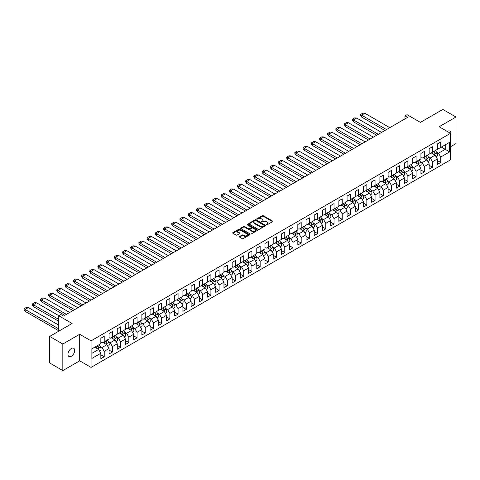 <?xml version="1.0" encoding="UTF-8"?>
<svg xmlns="http://www.w3.org/2000/svg" width="480" height="480" viewBox="0 0 480 480"><rect width="100%" height="100%" fill="white"/><g stroke="black" fill="none" stroke-linecap="round" stroke-linejoin="round"><path stroke-width="0.72" d="M266.376 224.82L267.096 224.82L272.586 221.652A0.732 0.42 0 0 0 272.796 221.352A0.732 0.42 0 0 0 272.586 221.058L263.286 215.688A0.732 0.42 0 0 0 262.254 215.688L256.77 218.856L256.77 219.276L258.204 218.868A2.34 1.35 0 0 1 261.504 218.868L262.278 219.312A2.34 1.35 0 0 1 262.968 220.266A2.34 1.35 0 0 1 262.278 221.22L261.57 222.048L263.004 221.64A2.34 1.35 0 0 1 266.31 221.64L267.084 222.084A2.34 1.35 0 0 1 267.768 223.038A2.34 1.35 0 0 1 267.084 223.992L266.376 224.82L266.376 224.406M71.322 356.28A4.764 2.748 120 0 0 74.436 352.08A4.764 2.748 120 0 0 73.704 348.264A4.764 2.748 120 0 0 71.322 348.504A4.764 2.748 120 0 0 68.214 352.698A4.764 2.748 120 0 0 68.946 356.514A4.764 2.748 120 0 0 71.322 356.28M450.504 135.24A4.764 2.748 120 0 0 449.886 131.082A4.764 2.748 120 0 0 447.504 131.316A4.764 2.748 120 0 0 447.276 131.46M450.504 146.748L456 143.574L456 117.024L442.848 109.428L420.408 122.388L407.046 114.672L404.94 115.884L404.94 118.926M62.826 370.572L79.692 360.834L79.692 334.284L62.826 344.022L62.826 370.572L49.674 362.976L49.674 336.426L72.114 323.472L58.752 315.756L58.752 331.188M62.826 344.022L49.674 336.426M239.586 236.502A0.732 0.42 0 0 0 239.37 236.802A0.732 0.42 0 0 0 239.586 237.096L242.19 238.602A0.732 0.42 0 0 0 243.222 238.602L249.318 235.086A0.732 0.42 0 0 0 249.534 234.786A0.732 0.42 0 0 0 249.318 234.486L240.024 229.122A0.732 0.42 0 0 0 238.992 229.122L232.896 232.638A0.732 0.42 0 0 0 232.68 232.938A0.732 0.42 0 0 0 232.896 233.238L236.046 235.056A0.732 0.42 0 0 0 237.078 235.056L239.688 233.55A0.732 0.42 0 0 0 239.904 233.25A0.732 0.42 0 0 0 239.688 232.956L238.128 232.05A1.956 1.128 0 0 1 237.552 231.252A1.956 1.128 0 0 1 238.758 230.214A1.956 1.128 0 0 1 240.888 230.454L247.008 233.988A1.956 1.128 0 0 1 247.578 234.786A1.956 1.128 0 0 1 246.372 235.83A1.956 1.128 0 0 1 244.242 235.584L243.222 234.996A0.732 0.42 0 0 0 242.19 234.996L239.586 236.502L239.586 237.096L242.19 235.602L242.19 234.996M58.752 315.756L60.852 314.544L63.486 316.062L407.568 117.402L404.94 115.884M79.692 334.284L91.056 340.848L450.504 133.32L450.504 159.87L91.056 367.392L91.056 340.848M456 117.024L439.14 126.762L450.504 133.32M258.252 229.332A0.732 0.42 0 0 0 259.284 229.332L265.38 225.81A0.732 0.42 0 0 0 265.596 225.516A0.732 0.42 0 0 0 265.38 225.216L256.086 219.852A0.732 0.42 0 0 0 255.048 219.852L248.958 223.368A0.732 0.42 0 0 0 248.742 223.668A0.732 0.42 0 0 0 248.958 223.962L258.252 229.332M247.38 224.934L257.34 230.454L251.256 233.964A0.732 0.42 0 0 1 250.224 233.964L240.924 228.6L243.534 227.106L243.534 226.5L240.924 228.006A0.732 0.42 0 0 0 240.714 228.3A0.732 0.42 0 0 0 240.924 228.6L240.924 228.006M243.534 227.106A0.732 0.42 0 0 1 244.566 227.106L244.566 226.5A0.732 0.42 0 0 0 243.534 226.5M244.566 226.5L248.34 228.672A0.732 0.42 0 0 0 249.372 228.672L251.1 227.676A0.732 0.42 0 0 0 251.316 227.376A0.732 0.42 0 0 0 251.1 227.082L247.176 224.814L247.896 224.394L257.352 229.854A0.732 0.42 0 0 1 257.562 230.148A0.732 0.42 0 0 1 257.352 230.448L257.352 229.854M91.896 348.834L100.842 343.674L100.842 338.232L104.208 336.288L104.208 341.73L109.05 338.934L109.05 333.498L112.416 331.554L112.416 336.99L117.258 334.194L117.258 328.758L120.624 326.814L120.624 332.25L125.46 329.454L125.46 324.018L128.832 322.074L128.832 327.51L133.668 324.72L133.668 319.278L137.04 317.334L137.04 322.776L141.876 319.98L141.876 314.544L145.248 312.6L145.248 318.036L150.084 315.24L150.084 309.804L153.45 307.86L153.45 313.296L158.292 310.5L158.292 305.064L161.658 303.12L161.658 308.556L166.5 305.76L166.5 300.324L169.866 298.38L169.866 303.816L174.708 301.026L174.708 295.584L178.074 293.64L178.074 299.082L182.916 296.286L182.916 290.85L186.282 288.906L186.282 294.342L191.124 291.546L191.124 286.11L194.49 284.166L194.49 289.602L199.332 286.806L199.332 281.37L202.698 279.426L202.698 284.862L207.54 282.072L207.54 276.63L210.906 274.686L210.906 280.128L215.748 277.332L215.748 271.896L219.114 269.952L219.114 275.388L223.956 272.592L223.956 267.156L227.322 265.212L227.322 270.648L232.158 267.852L232.158 262.416L235.53 260.472L235.53 265.908L240.366 263.118L240.366 257.676L243.738 255.732L243.738 261.174L248.574 258.378L248.574 252.942L251.946 250.998L251.946 256.434L256.782 253.638L256.782 248.202L260.148 246.258L260.148 251.694L264.99 248.898L264.99 243.462L268.356 241.518L268.356 246.954L273.198 244.164L273.198 238.722L276.564 236.778L276.564 242.22L281.406 239.424L281.406 233.988L284.772 232.044L284.772 237.48L289.614 234.684L289.614 229.248L292.98 227.304L292.98 232.74L297.822 229.944L297.822 224.508L301.188 222.564L301.188 228L306.03 225.21L306.03 219.768L309.396 217.824L309.396 223.266L314.238 220.47L314.238 215.034L317.604 213.09L317.604 218.526L322.446 215.73L322.446 210.294L325.812 208.35L325.812 213.786L330.654 210.99L330.654 205.554L334.02 203.61L334.02 209.046L338.856 206.25L338.856 200.814L342.228 198.87L342.228 204.306L347.064 201.516L347.064 196.074L350.436 194.13L350.436 199.572L355.272 196.776L355.272 191.34L358.638 189.396L358.638 194.832L363.48 192.036L363.48 186.6L366.846 184.656L366.846 190.092L371.688 187.296L371.688 181.86L375.054 179.916L375.054 185.352L379.896 182.562L379.896 177.12L383.262 175.176L383.262 180.618L388.104 177.822L388.104 172.386L391.47 170.442L391.47 175.878L396.312 173.082L396.312 167.646L399.678 165.702L399.678 171.138L404.52 168.342L404.52 162.906L407.886 160.962L407.886 166.398L412.728 163.608L412.728 158.166L416.094 156.222L416.094 161.664L420.936 158.868L420.936 153.432L424.302 151.488L424.302 156.924L429.144 154.128L429.144 148.692L432.51 146.748L432.51 152.184L437.346 149.388L437.346 143.952L440.718 142.008L440.718 147.444L449.658 142.284L449.658 151.878L440.718 157.044L440.718 162.48L437.346 164.424L437.346 158.988L432.51 161.784L432.51 167.22L429.144 169.164L429.144 163.728L424.302 166.524L424.302 171.96L420.936 173.904L420.936 168.468L416.094 171.258L416.094 176.7L412.728 178.644L412.728 173.202L407.886 175.998L407.886 181.434L404.52 183.378L404.52 177.942L399.678 180.738L399.678 186.174L396.312 188.118L396.312 182.682L391.47 185.478L391.47 190.914L388.104 192.858L388.104 187.422L383.262 190.212L383.262 195.654L379.896 197.598L379.896 192.156L375.054 194.952L375.054 200.388L371.688 202.332L371.688 196.896L366.846 199.692L366.846 205.128L363.48 207.072L363.48 201.636L358.638 204.432L358.638 209.868L355.272 211.812L355.272 206.376L350.436 209.166L350.436 214.608L347.064 216.552L347.064 211.116L342.228 213.906L342.228 219.342L338.856 221.286L338.856 215.85L334.02 218.646L334.02 224.082L330.654 226.026L330.654 220.59L325.812 223.386L325.812 228.822L322.446 230.766L322.446 225.33L317.604 228.126L317.604 233.562L314.238 235.506L314.238 230.07L309.396 232.86L309.396 238.302L306.03 240.246L306.03 234.804L301.188 237.6L301.188 243.036L297.822 244.98L297.822 239.544L292.98 242.34L292.98 247.776L289.614 249.72L289.614 244.284L284.772 247.08L284.772 252.516L281.406 254.46L281.406 249.024L276.564 251.814L276.564 257.256L273.198 259.2L273.198 253.758L268.356 256.554L268.356 261.99L264.99 263.934L264.99 258.498L260.148 261.294L260.148 266.73L256.782 268.674L256.782 263.238L251.946 266.034L251.946 271.47L248.574 273.414L248.574 267.978L243.738 270.768L243.738 276.21L240.366 278.154L240.366 272.712L235.53 275.508L235.53 280.944L232.158 282.888L232.158 277.452L227.322 280.248L227.322 285.684L223.956 287.628L223.956 282.192L219.114 284.988L219.114 290.424L215.748 292.368L215.748 286.932L210.906 289.722L210.906 295.164L207.54 297.108L207.54 291.666L202.698 294.462L202.698 299.898L199.332 301.842L199.332 296.406L194.49 299.202L194.49 304.638L191.124 306.582L191.124 301.146L186.282 303.942L186.282 309.378L182.916 311.322L182.916 305.886L178.074 308.676L178.074 314.118L174.708 316.062L174.708 310.626L169.866 313.416L169.866 318.852L166.5 320.796L166.5 315.36L161.658 318.156L161.658 323.592L158.292 325.536L158.292 320.1L153.45 322.896L153.45 328.332L150.084 330.276L150.084 324.84L145.248 327.636L145.248 333.072L141.876 335.016L141.876 329.58L137.04 332.37L137.04 337.812L133.668 339.756L133.668 334.314L128.832 337.11L128.832 342.546L125.46 344.49L125.46 339.054L120.624 341.85L120.624 347.286L117.258 349.23L117.258 343.794L112.416 346.59L112.416 352.026L109.05 353.97L109.05 348.534L104.208 351.324L104.208 356.766L100.842 358.71L100.842 353.268L91.896 358.434L91.896 348.834M102.942 342.456L106.836 344.706L102 347.496L100.032 346.362M102 347.496L104.208 351.324M106.836 344.706L109.05 348.534M100.842 342.336L102 343.002L104.208 341.73M111.15 337.716L115.044 339.966L110.208 342.762L108.24 341.622M110.208 342.762L112.416 346.59M115.044 339.966L117.258 343.794M109.05 337.596L110.208 338.262L112.416 336.99M119.358 332.982L123.252 335.226L118.41 338.022L116.448 336.888M118.41 338.022L120.624 341.85M123.252 335.226L125.46 339.054M117.258 332.856L118.41 333.528L120.624 332.25M127.566 328.242L131.46 330.486L126.618 333.282L124.656 332.148M126.618 333.282L128.832 337.11M131.46 330.486L133.668 334.314M125.46 328.122L126.618 328.788L128.832 327.51M135.774 323.502L139.668 325.752L134.826 328.542L132.864 327.408M134.826 328.542L137.04 332.37M139.668 325.752L141.876 329.58M133.668 323.382L134.826 324.048L137.04 322.776M143.982 318.762L147.876 321.012L143.034 323.808L141.066 322.668M143.034 323.808L145.248 327.636M147.876 321.012L150.084 324.84M141.876 318.642L143.034 319.308L145.248 318.036M152.19 314.022L156.084 316.272L151.242 319.068L149.274 317.934M151.242 319.068L153.45 322.896M156.084 316.272L158.292 320.1M150.084 313.902L151.242 314.574L153.45 313.296M160.398 309.288L164.292 311.532L159.45 314.328L157.482 313.194M159.45 314.328L161.658 318.156M164.292 311.532L166.5 315.36M158.292 309.162L159.45 309.834L161.658 308.556M168.606 304.548L172.5 306.798L167.658 309.588L165.69 308.454M167.658 309.588L169.866 313.416M172.5 306.798L174.708 310.626M166.5 304.428L167.658 305.094L169.866 303.816M176.814 299.808L180.708 302.058L175.866 304.854L173.898 303.714M175.866 304.854L178.074 308.676M180.708 302.058L182.916 305.886M174.708 299.688L175.866 300.354L178.074 299.082M185.022 295.068L188.916 297.318L184.074 300.114L182.106 298.98M184.074 300.114L186.282 303.942M188.916 297.318L191.124 301.146M182.916 294.948L184.074 295.62L186.282 294.342M193.23 290.334L197.118 292.578L192.282 295.374L190.314 294.24M192.282 295.374L194.49 299.202M197.118 292.578L199.332 296.406M191.124 290.208L192.282 290.88L194.49 289.602M201.438 285.594L205.326 287.844L200.49 290.634L198.522 289.5M200.49 290.634L202.698 294.462M205.326 287.844L207.54 291.666M199.332 285.474L200.49 286.14L202.698 284.862M209.64 280.854L213.534 283.104L208.698 285.9L206.73 284.76M208.698 285.9L210.906 289.722M213.534 283.104L215.748 286.932M207.54 280.734L208.698 281.4L210.906 280.128M217.848 276.114L221.742 278.364L216.906 281.16L214.938 280.026M216.906 281.16L219.114 284.988M221.742 278.364L223.956 282.192M215.748 275.994L216.906 276.666L219.114 275.388M226.056 271.38L229.95 273.624L225.108 276.42L223.146 275.286M225.108 276.42L227.322 280.248M229.95 273.624L232.158 277.452M223.956 271.254L225.108 271.926L227.322 270.648M234.264 266.64L238.158 268.89L233.316 271.68L231.354 270.546M233.316 271.68L235.53 275.508M238.158 268.89L240.366 272.712M232.158 266.52L233.316 267.186L235.53 265.908M242.472 261.9L246.366 264.15L241.524 266.946L239.562 265.806M241.524 266.946L243.738 270.768M246.366 264.15L248.574 267.978M240.366 261.78L241.524 262.446L243.738 261.174M250.68 257.16L254.574 259.41L249.732 262.206L247.764 261.072M249.732 262.206L251.946 266.034M254.574 259.41L256.782 263.238M248.574 257.04L249.732 257.706L251.946 256.434M258.888 252.426L262.782 254.67L257.94 257.466L255.972 256.332M257.94 257.466L260.148 261.294M262.782 254.67L264.99 258.498M256.782 252.3L257.94 252.972L260.148 251.694M267.096 247.686L270.99 249.93L266.148 252.726L264.18 251.592M266.148 252.726L268.356 256.554M270.99 249.93L273.198 253.758M264.99 247.566L266.148 248.232L268.356 246.954M275.304 242.946L279.198 245.196L274.356 247.986L272.388 246.852M274.356 247.986L276.564 251.814M279.198 245.196L281.406 249.024M273.198 242.826L274.356 243.492L276.564 242.22M283.512 238.206L287.406 240.456L282.564 243.252L280.596 242.112M282.564 243.252L284.772 247.08M287.406 240.456L289.614 244.284M281.406 238.086L282.564 238.752L284.772 237.48M291.72 233.472L295.614 235.716L290.772 238.512L288.804 237.378M290.772 238.512L292.98 242.34M295.614 235.716L297.822 239.544M289.614 233.346L290.772 234.018L292.98 232.74M299.928 228.732L303.816 230.976L298.98 233.772L297.012 232.638M298.98 233.772L301.188 237.6M303.816 230.976L306.03 234.804M297.822 228.612L298.98 229.278L301.188 228M308.13 223.992L312.024 226.242L307.188 229.032L305.22 227.898M307.188 229.032L309.396 232.86M312.024 226.242L314.238 230.07M306.03 223.872L307.188 224.538L309.396 223.266M316.338 219.252L320.232 221.502L315.396 224.298L313.428 223.158M315.396 224.298L317.604 228.126M320.232 221.502L322.446 225.33M314.238 219.132L315.396 219.798L317.604 218.526M324.546 214.512L328.44 216.762L323.604 219.558L321.636 218.424M323.604 219.558L325.812 223.386M328.44 216.762L330.654 220.59M322.446 214.392L323.604 215.064L325.812 213.786M332.754 209.778L336.648 212.022L331.806 214.818L329.844 213.684M331.806 214.818L334.02 218.646M336.648 212.022L338.856 215.85M330.654 209.652L331.806 210.324L334.02 209.046M340.962 205.038L344.856 207.288L340.014 210.078L338.052 208.944M340.014 210.078L342.228 213.906M344.856 207.288L347.064 211.116M338.856 204.918L340.014 205.584L342.228 204.306M349.17 200.298L353.064 202.548L348.222 205.344L346.254 204.204M348.222 205.344L350.436 209.166M353.064 202.548L355.272 206.376M347.064 200.178L348.222 200.844L350.436 199.572M357.378 195.558L361.272 197.808L356.43 200.604L354.462 199.47M356.43 200.604L358.638 204.432M361.272 197.808L363.48 201.636M355.272 195.438L356.43 196.11L358.638 194.832M365.586 190.824L369.48 193.068L364.638 195.864L362.67 194.73M364.638 195.864L366.846 199.692M369.48 193.068L371.688 196.896M363.48 190.698L364.638 191.37L366.846 190.092M373.794 186.084L377.688 188.334L372.846 191.124L370.878 189.99M372.846 191.124L375.054 194.952M377.688 188.334L379.896 192.156M371.688 185.964L372.846 186.63L375.054 185.352M382.002 181.344L385.896 183.594L381.054 186.39L379.086 185.25M381.054 186.39L383.262 190.212M385.896 183.594L388.104 187.422M379.896 181.224L381.054 181.89L383.262 180.618M390.21 176.604L394.104 178.854L389.262 181.65L387.294 180.516M389.262 181.65L391.47 185.478M394.104 178.854L396.312 182.682M388.104 176.484L389.262 177.156L391.47 175.878M398.418 171.87L402.312 174.114L397.47 176.91L395.502 175.776M397.47 176.91L399.678 180.738M402.312 174.114L404.52 177.942M396.312 171.744L397.47 172.416L399.678 171.138M406.626 167.13L410.514 169.38L405.678 172.17L403.71 171.036M405.678 172.17L407.886 175.998M410.514 169.38L412.728 173.202M404.52 167.01L405.678 167.676L407.886 166.398M414.828 162.39L418.722 164.64L413.886 167.436L411.918 166.296M413.886 167.436L416.094 171.258M418.722 164.64L420.936 168.468M412.728 162.27L413.886 162.936L416.094 161.664M423.036 157.65L426.93 159.9L422.094 162.696L420.126 161.556M422.094 162.696L424.302 166.524M426.93 159.9L429.144 163.728M420.936 157.53L422.094 158.196L424.302 156.924M431.244 152.916L435.138 155.16L430.296 157.956L428.334 156.822M430.296 157.956L432.51 161.784M435.138 155.16L437.346 158.988M429.144 152.79L430.296 153.462L432.51 152.184M441.348 147.084L445.242 149.328L438.504 153.216L436.542 152.082M438.504 153.216L440.718 157.044M449.658 151.878L445.242 149.328L445.242 144.834L449.658 142.284M79.692 360.834L91.056 367.392M437.346 148.056L438.504 148.722L440.718 147.444M91.896 353.328L98.628 349.44L94.74 347.196M98.628 349.44L100.842 353.268M437.346 160.536L440.718 162.48M429.144 165.276L432.51 167.22M420.936 170.016L424.302 171.96M412.728 174.756L416.094 176.7M404.52 179.49L407.886 181.434M396.312 184.23L399.678 186.174M388.104 188.97L391.47 190.914M379.896 193.71L383.262 195.654M371.688 198.444L375.054 200.388M363.48 203.184L366.846 205.128M355.272 207.924L358.638 209.868M347.064 212.664L350.436 214.608M338.856 217.398L342.228 219.342M330.654 222.138L334.02 224.082M322.446 226.878L325.812 228.822M314.238 231.618L317.604 233.562M306.03 236.358L309.396 238.302M297.822 241.092L301.188 243.036M289.614 245.832L292.98 247.776M281.406 250.572L284.772 252.516M273.198 255.312L276.564 257.256M264.99 260.046L268.356 261.99M256.782 264.786L260.148 266.73M248.574 269.526L251.946 271.47M240.366 274.266L243.738 276.21M232.158 279L235.53 280.944M223.956 283.74L227.322 285.684M215.748 288.48L219.114 290.424M207.54 293.22L210.906 295.164M199.332 297.954L202.698 299.898M191.124 302.694L194.49 304.638M182.916 307.434L186.282 309.378M174.708 312.174L178.074 314.118M166.5 316.908L169.866 318.852M158.292 321.648L161.658 323.592M150.084 326.388L153.45 328.332M141.876 331.128L145.248 333.072M133.668 335.868L137.04 337.812M125.46 340.602L128.832 342.546M117.258 345.342L120.624 347.286M109.05 350.082L112.416 352.026M100.842 354.822L104.208 356.766M266.58 224.892L267.084 224.604A2.34 1.35 0 0 0 267.768 223.644L267.768 223.038M262.968 220.266L262.968 220.872A2.34 1.35 0 0 1 262.278 221.826L261.774 222.12M272.574 221.658L263.286 216.3A0.732 0.42 0 0 0 262.254 216.3L256.974 219.348M265.38 225.216L265.38 225.81L256.086 220.458A0.732 0.42 0 0 0 255.048 220.458L248.964 223.968M264.09 225.72L264.09 225.306L255.93 220.596L254.46 221.028A2.34 1.35 0 0 0 253.77 221.982A2.34 1.35 0 0 0 254.46 222.936L260.034 226.158A2.34 1.35 0 0 0 263.34 226.158L264.09 225.72L264.09 226.332L264.24 225.516M253.77 221.982L253.77 222.588A2.34 1.35 0 0 0 254.46 223.542L254.46 222.936M264.09 226.332L263.34 226.764A2.34 1.35 0 0 1 260.034 226.764L254.46 223.542M244.566 227.106L248.34 229.284A0.732 0.42 0 0 0 249.372 229.284L251.1 228.282A0.732 0.42 0 0 0 251.316 227.988L251.316 227.376M252.252 230.934A1.956 1.128 0 0 0 254.376 231.18A1.956 1.128 0 0 0 255.582 230.136A1.956 1.128 0 0 0 255.012 229.338L252.858 228.096A0.732 0.42 0 0 0 251.826 228.096L250.092 229.092A0.732 0.42 0 0 0 249.882 229.392A0.732 0.42 0 0 0 250.092 229.686L252.252 230.934L252.252 231.54A1.956 1.128 0 0 0 254.376 231.786A1.956 1.128 0 0 0 255.582 230.742L255.582 230.136M249.882 229.392L249.882 229.998A0.732 0.42 0 0 0 250.092 230.298L250.092 229.686M252.252 231.54L250.092 230.298M247.578 234.786L247.578 235.392A1.956 1.128 0 0 1 246.372 236.436A1.956 1.128 0 0 1 244.242 236.19L243.222 235.602A0.732 0.42 0 0 0 242.19 235.602M237.552 231.252L237.552 231.864A1.956 1.128 0 0 0 238.128 232.656L238.128 232.05M239.676 233.556L238.128 232.656M249.306 235.092L240.024 229.728A0.732 0.42 0 0 0 238.992 229.728L232.908 233.244M386.526 129.552L361.638 115.188L364.866 113.286L389.79 127.674M364.866 113.292L362.874 113.136L360.51 114.504L361.638 115.188L361.638 117.072L384.894 130.494M433.542 151.584A7.218 4.164 60 0 1 434.766 153.252L435.186 153.012A7.218 4.164 60 0 0 433.968 151.344M432.126 152.406A7.218 4.164 60 0 1 433.392 154.152M435.384 150.522A7.218 4.164 60 0 1 437.01 152.898A3.198 1.848 60 0 1 436.896 156.39L436.11 156.846M431.76 153.21A5.88 3.396 -120 0 0 431.406 152.82M360.51 114.504L360.51 115.416L361.638 117.072M356.676 118.032L354.666 117.876L352.302 119.244L353.412 119.922L356.694 118.044L381.582 132.408M425.334 156.324A7.218 4.164 60 0 1 426.558 157.992L426.978 157.746A7.218 4.164 60 0 0 425.76 156.084M423.918 157.146A7.218 4.164 60 0 1 425.184 158.892M427.176 155.262A7.218 4.164 60 0 1 428.802 157.638A3.198 1.848 60 0 1 428.688 161.13L427.902 161.586M423.558 157.95A5.88 3.396 -120 0 0 423.198 157.56M376.686 135.234L353.43 121.812L352.302 120.156L352.302 119.244M353.43 121.812L353.43 119.928L378.318 134.292M348.45 122.772L346.464 122.616L344.094 123.978L345.204 124.662L348.45 122.76L373.374 137.148M417.132 161.064A7.218 4.164 60 0 1 418.35 162.732L418.77 162.486A7.218 4.164 60 0 0 417.552 160.818M415.71 161.886A7.218 4.164 60 0 1 416.976 163.632M418.968 160.002A7.218 4.164 60 0 1 420.594 162.378A3.198 1.848 60 0 1 420.48 165.87L419.694 166.32M415.35 162.69A5.88 3.396 -120 0 0 414.99 162.3M368.478 139.974L345.222 126.546L344.094 124.89L344.094 123.978M345.204 126.534L345.222 124.662L370.11 139.032M361.902 143.772L337.02 129.402L340.242 127.5L365.166 141.888M340.242 127.512L338.256 127.35L335.886 128.718L337.02 129.402L337.02 131.286L360.27 144.714M408.924 165.804A7.218 4.164 60 0 1 410.142 167.466L410.562 167.226A7.218 4.164 60 0 0 409.344 165.558M407.502 166.62A7.218 4.164 60 0 1 408.768 168.366M410.766 164.742A7.218 4.164 60 0 1 412.386 167.112A3.198 1.848 60 0 1 412.272 170.61L411.492 171.06M407.142 167.43A5.88 3.396 -120 0 0 406.782 167.034M335.886 128.718L335.886 129.63L337.02 131.286M332.052 132.246L330.048 132.09L327.678 133.458L328.794 134.136L332.07 132.258L356.958 146.628M400.716 170.538A7.218 4.164 60 0 1 401.934 172.206L402.354 171.966A7.218 4.164 60 0 0 401.136 170.298M399.294 171.36A7.218 4.164 60 0 1 400.56 173.106M402.558 169.476A7.218 4.164 60 0 1 404.178 171.852A3.198 1.848 60 0 1 404.064 175.344L403.284 175.8M398.934 172.164A5.88 3.396 -120 0 0 398.574 171.774M352.062 149.448L328.812 136.026L327.678 134.37L327.678 133.458M328.794 136.008L328.812 134.142L353.694 148.512M345.486 153.246L320.604 138.882L323.826 136.974L348.75 151.362M323.826 136.986L321.84 136.83L319.47 138.198L320.604 138.882L320.604 140.766L343.854 154.188M392.508 175.278A7.218 4.164 60 0 1 393.726 176.946L394.146 176.7A7.218 4.164 60 0 0 392.928 175.038M391.086 176.1A7.218 4.164 60 0 1 392.352 177.846M394.35 174.216A7.218 4.164 60 0 1 395.97 176.592A3.198 1.848 60 0 1 395.862 180.084L395.076 180.54M390.726 176.904A5.88 3.396 -120 0 0 390.366 176.514M319.47 138.198L319.47 139.11L320.604 140.766M315.636 141.726L313.632 141.57L311.262 142.938L312.378 143.616L315.654 141.738L340.542 156.102M384.3 180.018A7.218 4.164 60 0 1 385.518 181.686L385.938 181.44A7.218 4.164 60 0 0 384.72 179.772M382.878 180.84A7.218 4.164 60 0 1 384.15 182.586M386.142 178.956A7.218 4.164 60 0 1 387.762 181.332A3.198 1.848 60 0 1 387.654 184.824L386.868 185.28M382.518 181.644A5.88 3.396 -120 0 0 382.158 181.254M335.652 158.928L312.396 145.5L311.262 143.844L311.262 142.938M312.378 145.488L312.396 143.616L337.278 157.986M329.07 162.726L304.188 148.356L307.416 146.454L332.334 160.842M307.416 146.466L305.424 146.304L303.054 147.672L304.188 148.356L304.188 150.24L327.444 163.668M376.092 184.758A7.218 4.164 60 0 1 377.31 186.42L377.73 186.18A7.218 4.164 60 0 0 376.512 184.512M374.67 185.574A7.218 4.164 60 0 1 375.942 187.32M377.934 183.696A7.218 4.164 60 0 1 379.554 186.072A3.198 1.848 60 0 1 379.446 189.564L378.66 190.014M374.31 186.384A5.88 3.396 -120 0 0 373.956 185.994M303.054 147.672L303.054 148.584L304.188 150.24M299.226 151.2L297.216 151.044L294.846 152.412L295.962 153.09L299.244 151.212L324.126 165.582M367.884 189.498A7.218 4.164 60 0 1 369.102 191.16L369.528 190.92A7.218 4.164 60 0 0 368.304 189.252M366.462 190.314A7.218 4.164 60 0 1 367.734 192.06M369.726 188.43A7.218 4.164 60 0 1 371.346 190.806A3.198 1.848 60 0 1 371.238 194.298L370.452 194.754M366.102 191.118A5.88 3.396 -120 0 0 365.748 190.728M319.236 168.402L295.98 154.98L294.846 153.324L294.846 152.412M295.98 154.98L295.98 153.096L320.862 167.466M291 155.94L289.008 155.784L286.638 157.152L287.754 157.83L291 155.928L315.918 170.316M359.676 194.232A7.218 4.164 60 0 1 360.894 195.9L361.32 195.654A7.218 4.164 60 0 0 360.096 193.992M358.254 195.054A7.218 4.164 60 0 1 359.526 196.8M361.518 193.17A7.218 4.164 60 0 1 363.138 195.546A3.198 1.848 60 0 1 363.03 199.038L362.244 199.494M357.894 195.858A5.88 3.396 -120 0 0 357.54 195.468M311.028 173.142L287.772 159.72L286.638 158.064L286.638 157.152M287.772 159.72L287.772 157.836L312.66 172.2M304.452 176.94L279.564 162.576L282.792 160.668L307.71 175.056M282.792 160.68L280.8 160.524L278.436 161.892L279.564 162.576L279.564 164.454L302.82 177.882M351.468 198.972A7.218 4.164 60 0 1 352.692 200.64L353.112 200.394A7.218 4.164 60 0 0 351.888 198.732M350.046 199.794A7.218 4.164 60 0 1 351.318 201.54M353.31 197.91A7.218 4.164 60 0 1 354.93 200.286A3.198 1.848 60 0 1 354.822 203.778L354.036 204.234M349.686 200.598A5.88 3.396 -120 0 0 349.332 200.208M278.436 161.892L278.436 162.798L279.564 164.454M274.602 165.42L272.592 165.264L270.228 166.626L271.338 167.304L274.62 165.426L299.502 179.796M343.26 203.712A7.218 4.164 60 0 1 344.484 205.374L344.904 205.134A7.218 4.164 60 0 0 343.68 203.466M341.844 204.528A7.218 4.164 60 0 1 343.11 206.28M345.102 202.65A7.218 4.164 60 0 1 346.722 205.026A3.198 1.848 60 0 1 346.614 208.518L345.828 208.968M341.478 205.338A5.88 3.396 -120 0 0 341.124 204.948M294.612 182.622L271.356 169.194L270.228 167.538L270.228 166.626M271.356 169.194L271.356 167.31L296.244 181.68M288.036 186.42L263.148 172.05L266.376 170.148L291.294 184.536M266.376 170.16L264.384 169.998L262.02 171.366L263.148 172.05L263.148 173.934L286.404 187.362M335.052 208.452A7.218 4.164 60 0 1 336.276 210.114L336.696 209.874A7.218 4.164 60 0 0 335.472 208.206M333.636 209.268A7.218 4.164 60 0 1 334.902 211.014M336.894 207.384A7.218 4.164 60 0 1 338.52 209.76A3.198 1.848 60 0 1 338.406 213.258L337.62 213.708M333.27 210.072A5.88 3.396 -120 0 0 332.916 209.682M262.02 171.366L262.02 172.278L263.148 173.934M258.186 174.894L256.176 174.738L253.812 176.106L254.922 176.784L258.204 174.906L283.092 189.27M326.844 213.186A7.218 4.164 60 0 1 328.068 214.854L328.488 214.614A7.218 4.164 60 0 0 327.27 212.946M325.428 214.008A7.218 4.164 60 0 1 326.694 215.754M328.686 212.124A7.218 4.164 60 0 1 330.312 214.5A3.198 1.848 60 0 1 330.198 217.992L329.412 218.448M325.062 214.812A5.88 3.396 -120 0 0 324.708 214.422M278.196 192.096L254.94 178.674L253.812 177.018L253.812 176.106M254.94 178.674L254.94 176.79L279.828 191.154M249.96 179.634L247.968 179.478L245.604 180.846L246.714 181.524L249.96 179.622L274.884 194.01M318.636 217.926A7.218 4.164 60 0 1 319.86 219.594L320.28 219.348A7.218 4.164 60 0 0 319.062 217.686M317.22 218.748A7.218 4.164 60 0 1 318.486 220.494M320.478 216.864A7.218 4.164 60 0 1 322.104 219.24A3.198 1.848 60 0 1 321.99 222.732L321.204 223.188M316.86 219.552A5.88 3.396 -120 0 0 316.5 219.162M269.988 196.836L246.732 183.408L245.604 181.758L245.604 180.846M246.732 183.408L246.732 181.53L271.62 195.894M263.412 200.634L238.524 186.264L241.752 184.362L266.676 198.75M241.752 184.374L239.766 184.218L237.396 185.58L238.524 186.264L238.524 188.148L261.78 201.576M310.434 222.666A7.218 4.164 60 0 1 311.652 224.334L312.072 224.088A7.218 4.164 60 0 0 310.854 222.42M309.012 223.488A7.218 4.164 60 0 1 310.278 225.234M312.27 221.604A7.218 4.164 60 0 1 313.896 223.98A3.198 1.848 60 0 1 313.782 227.472L312.996 227.922M308.652 224.292A5.88 3.396 -120 0 0 308.292 223.902M237.396 185.58L237.396 186.492L238.524 188.148M233.562 189.108L231.558 188.952L229.188 190.32L230.304 190.998L233.58 189.12L258.468 203.49M302.226 227.406A7.218 4.164 60 0 1 303.444 229.068L303.864 228.828A7.218 4.164 60 0 0 302.646 227.16M300.804 228.222A7.218 4.164 60 0 1 302.07 229.968M304.068 226.338A7.218 4.164 60 0 1 305.688 228.714A3.198 1.848 60 0 1 305.574 232.212L304.794 232.662M300.444 229.032A5.88 3.396 -120 0 0 300.084 228.636M253.572 206.316L230.322 192.888L229.188 191.232L229.188 190.32M230.322 192.888L230.322 191.004L255.204 205.374M246.996 210.108L222.114 195.744L225.336 193.842L250.26 208.23M225.336 193.848L223.35 193.692L220.98 195.06L222.114 195.744L222.114 197.628L245.364 211.05M294.018 232.14A7.218 4.164 60 0 1 295.236 233.808L295.656 233.568A7.218 4.164 60 0 0 294.438 231.9M292.596 232.962A7.218 4.164 60 0 1 293.862 234.708M295.86 231.078A7.218 4.164 60 0 1 297.48 233.454A3.198 1.848 60 0 1 297.366 236.946L296.586 237.402M292.236 233.766A5.88 3.396 -120 0 0 291.876 233.376M220.98 195.06L220.98 195.972L222.114 197.628M217.146 198.588L215.142 198.432L212.772 199.8L213.888 200.478L217.164 198.6L242.052 212.964M285.81 236.88A7.218 4.164 60 0 1 287.028 238.548L287.448 238.302A7.218 4.164 60 0 0 286.23 236.64M284.388 237.702A7.218 4.164 60 0 1 285.66 239.448M287.652 235.818A7.218 4.164 60 0 1 289.272 238.194A3.198 1.848 60 0 1 289.164 241.686L288.378 242.142M284.028 238.506A5.88 3.396 -120 0 0 283.668 238.116M237.156 215.79L213.906 202.362L212.772 200.712L212.772 199.8M213.888 202.35L213.906 200.484L238.788 214.848M230.58 219.588L205.698 205.218L208.926 203.316L233.844 217.704M208.926 203.328L206.934 203.172L204.564 204.534L205.698 205.218L205.698 207.102L228.954 220.53M277.602 241.62A7.218 4.164 60 0 1 278.82 243.288L279.24 243.042A7.218 4.164 60 0 0 278.022 241.374M276.18 242.442A7.218 4.164 60 0 1 277.452 244.188M279.444 240.558A7.218 4.164 60 0 1 281.064 242.934A3.198 1.848 60 0 1 280.956 246.426L280.17 246.876M275.82 243.246A5.88 3.396 -120 0 0 275.46 242.856M204.564 204.534L204.564 205.446L205.698 207.102M200.736 208.068L198.726 207.906L196.356 209.274L197.472 209.952L200.754 208.074L225.636 222.444M269.394 246.36A7.218 4.164 60 0 1 270.612 248.022L271.032 247.782A7.218 4.164 60 0 0 269.814 246.114M267.972 247.176A7.218 4.164 60 0 1 269.244 248.922M271.236 245.292A7.218 4.164 60 0 1 272.856 247.668A3.198 1.848 60 0 1 272.748 251.166L271.962 251.616M267.612 247.986A5.88 3.396 -120 0 0 267.258 247.59M220.746 225.27L197.49 211.842L196.356 210.186L196.356 209.274M197.49 211.842L197.49 209.958L222.372 224.328M214.17 229.062L189.282 214.698L192.51 212.796L217.428 227.184M192.51 212.802L190.518 212.646L188.148 214.014L189.282 214.698L189.282 216.582L188.148 214.926L188.148 214.014M261.186 251.094A7.218 4.164 60 0 1 262.404 252.762L262.83 252.522A7.218 4.164 60 0 0 261.606 250.854M259.764 251.916A7.218 4.164 60 0 1 261.036 253.662M263.028 250.032A7.218 4.164 60 0 1 264.648 252.408A3.198 1.848 60 0 1 264.54 255.9L263.754 256.356M259.404 252.72A5.88 3.396 -120 0 0 259.05 252.33M212.538 230.004L189.282 216.582M205.962 233.802L181.074 219.438L184.302 217.53L209.22 231.918M184.302 217.542L182.31 217.386L179.946 218.754L181.074 219.438L181.074 221.322L204.33 234.744M252.978 255.834A7.218 4.164 60 0 1 254.196 257.502L254.622 257.256A7.218 4.164 60 0 0 253.398 255.594M251.556 256.656A7.218 4.164 60 0 1 252.828 258.402M254.82 254.772A7.218 4.164 60 0 1 256.44 257.148A3.198 1.848 60 0 1 256.332 260.64L255.546 261.096M251.196 257.46A5.88 3.396 -120 0 0 250.842 257.07M179.946 218.754L179.946 219.666L181.074 221.322M176.112 222.282L174.102 222.126L171.738 223.494L172.848 224.172L176.13 222.294L201.012 236.658M244.77 260.574A7.218 4.164 60 0 1 245.994 262.242L246.414 261.996A7.218 4.164 60 0 0 245.19 260.328M243.348 261.396A7.218 4.164 60 0 1 244.62 263.142M246.612 259.512A7.218 4.164 60 0 1 248.232 261.888A3.198 1.848 60 0 1 248.124 265.38L247.338 265.83M242.988 262.2A5.88 3.396 -120 0 0 242.634 261.81M196.122 239.484L172.866 226.056L171.738 224.4L171.738 223.494M172.848 226.044L172.866 224.172L197.754 238.542M189.546 243.282L164.658 228.912L167.886 227.01L192.804 241.398M167.886 227.022L165.894 226.86L163.53 228.228L164.658 228.912L164.658 230.796L187.914 244.224M236.562 265.314A7.218 4.164 60 0 1 237.786 266.976L238.206 266.736A7.218 4.164 60 0 0 236.982 265.068M235.146 266.13A7.218 4.164 60 0 1 236.412 267.876M238.404 264.252A7.218 4.164 60 0 1 240.024 266.622A3.198 1.848 60 0 1 239.916 270.12L239.13 270.57M234.78 266.94A5.88 3.396 -120 0 0 234.426 266.544M163.53 228.228L163.53 229.14L164.658 230.796M159.696 231.756L157.686 231.6L155.322 232.968L156.432 233.646L159.714 231.768L184.596 246.138M228.354 270.048A7.218 4.164 60 0 1 229.578 271.716L229.998 271.476A7.218 4.164 60 0 0 228.78 269.808M226.938 270.87A7.218 4.164 60 0 1 228.204 272.616M230.196 268.986A7.218 4.164 60 0 1 231.822 271.362A3.198 1.848 60 0 1 231.708 274.854L230.922 275.31M226.572 271.674A5.88 3.396 -120 0 0 226.218 271.284M179.706 248.958L156.45 235.536L155.322 233.88L155.322 232.968M156.45 235.536L156.45 233.652L181.338 248.022M151.47 236.496L149.478 236.34L147.114 237.708L148.224 238.386L151.47 236.484L176.394 250.872M220.146 274.788A7.218 4.164 60 0 1 221.37 276.456L221.79 276.21A7.218 4.164 60 0 0 220.572 274.548M218.73 275.61A7.218 4.164 60 0 1 219.996 277.356M221.988 273.726A7.218 4.164 60 0 1 223.614 276.102A3.198 1.848 60 0 1 223.5 279.594L222.714 280.05M218.37 276.414A5.88 3.396 -120 0 0 218.01 276.024M171.498 253.698L148.242 240.276L147.114 238.62L147.114 237.708M148.224 240.258L148.242 238.392L173.13 252.756M164.922 257.496L140.034 243.126L143.262 241.224L168.186 255.612M143.262 241.236L141.27 241.08L138.906 242.448L140.034 243.126L140.034 245.01L163.29 258.438M211.944 279.528A7.218 4.164 60 0 1 213.162 281.196L213.582 280.95A7.218 4.164 60 0 0 212.364 279.282M210.522 280.35A7.218 4.164 60 0 1 211.788 282.096M213.78 278.466A7.218 4.164 60 0 1 215.406 280.842A3.198 1.848 60 0 1 215.292 284.334L214.506 284.79M210.162 281.154A5.88 3.396 -120 0 0 209.802 280.764M138.906 242.448L138.906 243.354L140.034 245.01M135.072 245.976L133.068 245.814L130.698 247.182L131.814 247.86L135.09 245.982L159.978 260.352M203.736 284.268A7.218 4.164 60 0 1 204.954 285.93L205.374 285.69A7.218 4.164 60 0 0 204.156 284.022M202.314 285.084A7.218 4.164 60 0 1 203.58 286.83M205.578 283.206A7.218 4.164 60 0 1 207.198 285.582A3.198 1.848 60 0 1 207.084 289.074L206.298 289.524M201.954 285.894A5.88 3.396 -120 0 0 201.594 285.504M155.082 263.178L131.832 249.75L130.698 248.094L130.698 247.182M131.832 249.75L131.832 247.866L156.714 262.236M148.506 266.976L123.624 252.606L126.846 250.704L151.77 265.092M126.846 250.716L124.86 250.554L122.49 251.922L123.624 252.606L123.624 254.49L146.874 267.918M195.528 289.008A7.218 4.164 60 0 1 196.746 290.67L197.166 290.43A7.218 4.164 60 0 0 195.948 288.762M194.106 289.824A7.218 4.164 60 0 1 195.372 291.57M197.37 287.94A7.218 4.164 60 0 1 198.99 290.316A3.198 1.848 60 0 1 198.876 293.808L198.096 294.264M193.746 290.628A5.88 3.396 -120 0 0 193.386 290.238M122.49 251.922L122.49 252.834L123.624 254.49M118.656 255.45L116.652 255.294L114.282 256.662L115.398 257.34L118.674 255.462L143.562 269.826M187.32 293.742A7.218 4.164 60 0 1 188.538 295.41L188.958 295.164A7.218 4.164 60 0 0 187.74 293.502M185.898 294.564A7.218 4.164 60 0 1 187.164 296.31M189.162 292.68A7.218 4.164 60 0 1 190.782 295.056A3.198 1.848 60 0 1 190.668 298.548L189.888 299.004M185.538 295.368A5.88 3.396 -120 0 0 185.178 294.978M138.666 272.652L115.416 259.23L114.282 257.574L114.282 256.662M115.416 259.23L115.416 257.346L140.298 271.71M132.09 276.45L107.208 262.086L110.43 260.178L135.354 274.566M110.43 260.19L108.444 260.034L106.074 261.402L107.208 262.086L107.208 263.964L130.458 277.392M179.112 298.482A7.218 4.164 60 0 1 180.33 300.15L180.75 299.904A7.218 4.164 60 0 0 179.532 298.242M177.69 299.304A7.218 4.164 60 0 1 178.962 301.05M180.954 297.42A7.218 4.164 60 0 1 182.574 299.796A3.198 1.848 60 0 1 182.466 303.288L181.68 303.744M177.33 300.108A5.88 3.396 -120 0 0 176.97 299.718M106.074 261.402L106.074 262.308L107.208 263.964M102.246 264.93L100.236 264.774L97.866 266.136L98.982 266.814L102.258 264.936L127.146 279.306M170.904 303.222A7.218 4.164 60 0 1 172.122 304.884L172.542 304.644A7.218 4.164 60 0 0 171.324 302.976M169.482 304.038A7.218 4.164 60 0 1 170.754 305.79M172.746 302.16A7.218 4.164 60 0 1 174.366 304.536A3.198 1.848 60 0 1 174.258 308.028L173.472 308.478M169.122 304.848A5.88 3.396 -120 0 0 168.762 304.458M122.256 282.132L99 268.704L97.866 267.048L97.866 266.136M99 268.704L99 266.82L123.882 281.19M94.02 269.67L92.028 269.508L89.658 270.876L90.774 271.554L94.038 269.664L118.938 284.046M162.696 307.962A7.218 4.164 60 0 1 163.914 309.624L164.34 309.384A7.218 4.164 60 0 0 163.116 307.716M161.274 308.778A7.218 4.164 60 0 1 162.546 310.524M164.538 306.894A7.218 4.164 60 0 1 166.158 309.27A3.198 1.848 60 0 1 166.05 312.768L165.264 313.218M160.914 309.582A5.88 3.396 -120 0 0 160.56 309.192M114.048 286.872L90.792 273.444L89.658 271.788L89.658 270.876M90.792 273.444L90.792 271.56L115.674 285.93M107.472 290.664L82.584 276.3L85.812 274.392L110.73 288.78M85.812 274.404L83.82 274.248L81.45 275.616L82.584 276.3L82.584 278.184L105.84 291.606M154.488 312.696A7.218 4.164 60 0 1 155.706 314.364L156.132 314.124A7.218 4.164 60 0 0 154.908 312.456M153.066 313.518A7.218 4.164 60 0 1 154.338 315.264M156.33 311.634A7.218 4.164 60 0 1 157.95 314.01A3.198 1.848 60 0 1 157.842 317.502L157.056 317.958M152.706 314.322A5.88 3.396 -120 0 0 152.352 313.932M81.45 275.616L81.45 276.528L82.584 278.184M77.622 279.144L75.612 278.988L73.248 280.356L74.358 281.034L77.64 279.156L102.522 293.52M146.28 317.436A7.218 4.164 60 0 1 147.504 319.104L147.924 318.858A7.218 4.164 60 0 0 146.7 317.196M144.858 318.258A7.218 4.164 60 0 1 146.13 320.004M148.122 316.374A7.218 4.164 60 0 1 149.742 318.75A3.198 1.848 60 0 1 149.634 322.242L148.848 322.698M144.498 319.062A5.88 3.396 -120 0 0 144.144 318.672M97.632 296.346L74.376 282.918L73.248 281.268L73.248 280.356M74.376 282.918L74.376 281.04L99.264 295.404M91.056 300.144L66.168 285.774L69.396 283.872L94.314 298.26M69.396 283.884L67.404 283.728L65.04 285.09L66.168 285.774L66.168 287.658L89.424 301.086M138.072 322.176A7.218 4.164 60 0 1 139.296 323.844L139.716 323.598A7.218 4.164 60 0 0 138.492 321.93M136.65 322.998A7.218 4.164 60 0 1 137.922 324.744M139.914 321.114A7.218 4.164 60 0 1 141.534 323.49A3.198 1.848 60 0 1 141.426 326.982L140.64 327.432M136.29 323.802A5.88 3.396 -120 0 0 135.936 323.412M65.04 285.09L65.04 286.002L66.168 287.658M61.206 288.618L59.196 288.462L56.832 289.83L57.942 290.508L61.224 288.63L86.106 303M129.864 326.916A7.218 4.164 60 0 1 131.088 328.578L131.508 328.338A7.218 4.164 60 0 0 130.284 326.67M128.448 327.732A7.218 4.164 60 0 1 129.714 329.478M131.706 325.848A7.218 4.164 60 0 1 133.326 328.224A3.198 1.848 60 0 1 133.218 331.722L132.432 332.172M128.082 328.542A5.88 3.396 -120 0 0 127.728 328.146M81.216 305.826L57.96 292.398L56.832 290.742L56.832 289.83M57.96 292.398L57.96 290.514L82.848 304.884M52.98 293.358L50.988 293.202L48.624 294.57L49.734 295.248L52.998 293.358L77.904 307.74M121.656 331.65A7.218 4.164 60 0 1 122.88 333.318L123.3 333.078A7.218 4.164 60 0 0 122.082 331.41M120.24 332.472A7.218 4.164 60 0 1 121.506 334.218M123.498 330.588A7.218 4.164 60 0 1 125.124 332.964A3.198 1.848 60 0 1 125.01 336.456L124.224 336.912M119.874 333.276A5.88 3.396 -120 0 0 119.52 332.886M73.008 310.56L49.752 297.138L48.624 295.482L48.624 294.57M49.752 297.138L49.752 295.254L74.64 309.618M66.432 314.358L41.544 299.994L44.772 298.086L69.696 312.474M44.772 298.098L42.78 297.942L40.416 299.31L41.544 299.994L41.544 301.872L64.8 315.3M113.448 336.39A7.218 4.164 60 0 1 114.672 338.058L115.092 337.812A7.218 4.164 60 0 0 113.874 336.15M112.032 337.212A7.218 4.164 60 0 1 113.298 338.958M115.29 335.328A7.218 4.164 60 0 1 116.916 337.704A3.198 1.848 60 0 1 116.802 341.196L116.016 341.652M111.672 338.016A5.88 3.396 -120 0 0 111.312 337.626M40.416 299.31L40.416 300.222L41.544 301.872M36.582 302.838L34.578 302.682L32.208 304.044L33.318 304.728L36.6 302.844L58.854 315.696M105.246 341.13A7.218 4.164 60 0 1 106.464 342.798L106.884 342.552A7.218 4.164 60 0 0 105.666 340.884M103.824 341.952A7.218 4.164 60 0 1 105.09 343.698M107.082 340.068A7.218 4.164 60 0 1 108.708 342.444A3.198 1.848 60 0 1 108.594 345.936L107.808 346.386M103.464 342.756A5.88 3.396 -120 0 0 103.104 342.366M58.752 321.282L33.336 306.612L32.208 304.956L32.208 304.044M33.318 306.6L33.336 304.728L58.752 319.404M58.752 328.878L25.134 309.468L28.356 307.566L58.752 325.11M28.356 307.578L26.37 307.416L24 308.784L25.134 309.468L25.134 311.352L58.752 330.762M97.038 345.87A7.218 4.164 60 0 1 98.256 347.532L98.676 347.292A7.218 4.164 60 0 0 97.458 345.624M95.616 346.686A7.218 4.164 60 0 1 96.882 348.432M98.88 344.802A7.218 4.164 60 0 1 100.5 347.178A3.198 1.848 60 0 1 100.386 350.676L99.606 351.126M95.256 347.496A5.88 3.396 -120 0 0 94.896 347.1M24 308.784L24 309.696L25.134 311.352M267.084 224.604L267.084 223.992M261.57 222.048L261.57 221.628M262.278 221.826L262.278 221.22M256.77 219.276L256.77 218.856M262.254 216.3L262.254 215.688M263.286 216.3L263.286 215.688M272.586 221.652L272.586 221.058M248.958 223.962L248.958 223.368M255.048 220.458L255.048 219.852M256.086 220.458L256.086 219.852M260.034 226.764L260.034 226.158M263.34 226.764L263.34 226.158M248.34 229.284L248.34 228.672M249.372 229.284L249.372 228.672M251.1 228.282L251.1 227.676M247.896 225.006L247.896 224.394M243.222 235.602L243.222 234.996M244.242 236.19L244.242 235.584M239.688 233.55L239.688 232.956M232.896 233.238L232.896 232.638M238.992 229.728L238.992 229.122M240.024 229.728L240.024 229.122M249.318 235.086L249.318 234.486M437.01 152.898L434.112 154.572M428.802 157.638L425.904 159.306M420.594 162.378L417.696 164.046M412.386 167.112L409.494 168.786M404.178 171.852L401.286 173.526M395.97 176.592L393.078 178.26M387.762 181.332L384.87 183M379.554 186.072L376.662 187.74M371.346 190.806L368.454 192.48M363.138 195.546L360.246 197.214M354.93 200.286L352.038 201.954M346.722 205.026L343.83 206.694M338.52 209.76L335.622 211.434M330.312 214.5L327.414 216.168M322.104 219.24L319.206 220.908M313.896 223.98L311.004 225.648M305.688 228.714L302.796 230.388M297.48 233.454L294.588 235.128M289.272 238.194L286.38 239.862M281.064 242.934L278.172 244.602M272.856 247.668L269.964 249.342M264.648 252.408L261.756 254.082M256.44 257.148L253.548 258.816M248.232 261.888L245.34 263.556M240.024 266.622L237.132 268.296M231.822 271.362L228.924 273.036M223.614 276.102L220.716 277.77M215.406 280.842L212.508 282.51M207.198 285.582L204.306 287.25M198.99 290.316L196.098 291.99M190.782 295.056L187.89 296.724M182.574 299.796L179.682 301.464M174.366 304.536L171.474 306.204M166.158 309.27L163.266 310.944M157.95 314.01L155.058 315.678M149.742 318.75L146.85 320.418M141.534 323.49L138.642 325.158M133.326 328.224L130.434 329.898M125.124 332.964L122.226 334.638M116.916 337.704L114.018 339.372M108.708 342.444L105.81 344.112M100.5 347.178L97.608 348.852"/></g></svg>
